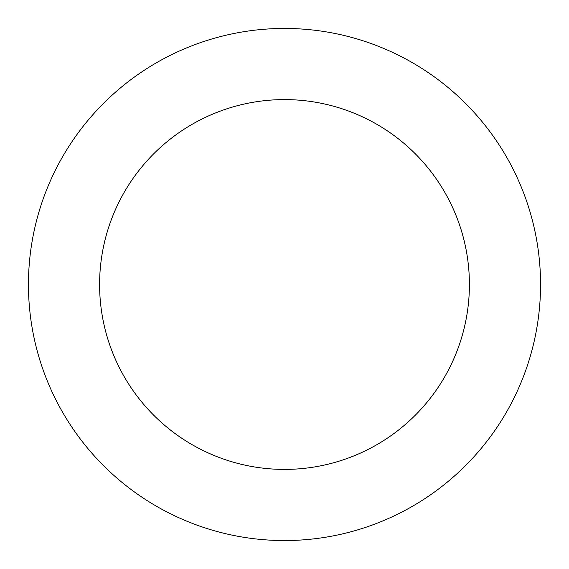 <?xml version="1.0" encoding="UTF-8"?>
<svg xmlns="http://www.w3.org/2000/svg" width="569" height="569" viewBox="0 0 569 569"><rect width="100%" height="100%" fill="white"/><g stroke="black" fill="none" stroke-linecap="round" stroke-linejoin="round"><path stroke-width="0.85" d="M99.596 284.5A184.904 184.904 0 0 1 376.955 124.369A184.904 184.904 0 0 1 376.955 444.631A184.904 184.904 0 0 1 99.596 284.5M28.45 284.5A256.05 256.05 0 0 1 412.525 62.754A256.05 256.05 0 0 1 412.525 506.246A256.05 256.05 0 0 1 28.45 284.5"/></g></svg>
